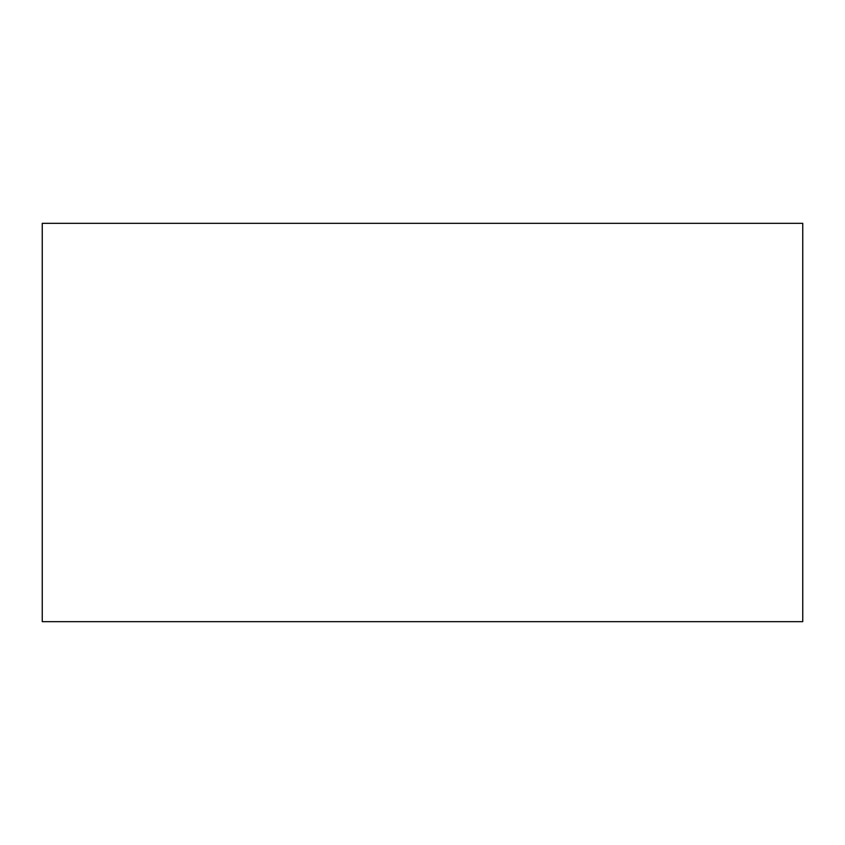 <?xml version="1.0" encoding="UTF-8"?>
<svg xmlns="http://www.w3.org/2000/svg" width="845" height="845" viewBox="0 0 845 845"><rect width="100%" height="100%" fill="white"/><g stroke="black" fill="none" stroke-linecap="round" stroke-linejoin="round"><path stroke-width="1.27" d="M42.25 621.677L802.75 621.677L802.75 223.323L42.25 223.323L42.25 621.677"/></g></svg>
